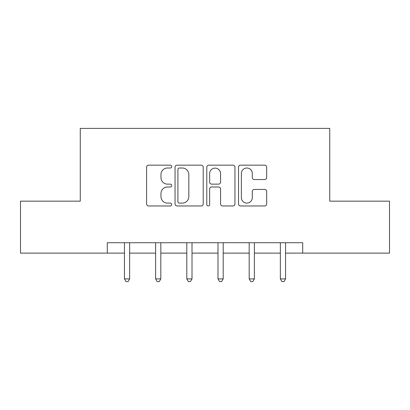 <?xml version="1.0" encoding="UTF-8"?>
<svg xmlns="http://www.w3.org/2000/svg" width="410" height="410" viewBox="0 0 410 410"><rect width="100%" height="100%" fill="white"/><g stroke="black" fill="none" stroke-linecap="round" stroke-linejoin="round"><path stroke-width="0.61" d="M171.739 166.583A1.43 1.43 0 0 0 170.309 165.158L148.63 165.158A2.04 2.04 0 0 0 146.59 167.198L146.59 203.929A2.04 2.04 0 0 0 148.63 205.969L170.309 205.969A1.43 1.43 0 0 0 171.739 204.539A1.43 1.43 0 0 0 170.309 203.109L167.505 203.109A6.529 6.529 0 0 1 160.976 196.58L160.976 193.52A6.529 6.529 0 0 1 167.505 186.991L170.309 186.991A1.43 1.43 0 0 0 171.739 185.561A1.43 1.43 0 0 0 170.309 184.136L167.505 184.136A6.529 6.529 0 0 1 160.976 177.607L160.976 174.542A6.529 6.529 0 0 1 167.505 168.013L170.309 168.013A1.43 1.43 0 0 0 171.739 166.583M264.635 179.544A2.04 2.04 0 0 0 266.674 177.504L266.674 167.198A2.04 2.04 0 0 0 264.635 165.158L240.557 165.158A2.04 2.04 0 0 0 238.517 167.198L238.517 203.929A2.04 2.04 0 0 0 240.557 205.969L264.635 205.969A2.04 2.04 0 0 0 266.674 203.929L266.674 191.48A2.04 2.04 0 0 0 264.635 189.44L254.328 189.44A2.04 2.04 0 0 0 252.288 191.48L252.288 197.651A5.458 5.458 0 0 1 246.83 203.109A5.458 5.458 0 0 1 241.372 197.651L241.372 173.471A5.458 5.458 0 0 1 246.83 168.013A5.458 5.458 0 0 1 252.288 173.471L252.288 177.504A2.04 2.04 0 0 0 254.328 179.544L264.635 179.544M107.292 253.124L20.5 253.124L20.5 201.156L80.268 201.156L80.268 128.392L329.732 128.392L329.732 201.156L389.5 201.156L389.5 253.124L302.708 253.124L302.708 242.73L107.292 242.73L107.292 253.124L124.445 253.124M203.216 167.198A2.04 2.04 0 0 0 201.172 165.158L177.094 165.158A2.04 2.04 0 0 0 175.055 167.198L175.055 203.929A2.04 2.04 0 0 0 177.094 205.969L201.172 205.969A2.04 2.04 0 0 0 203.216 203.929L203.216 167.198M208.828 165.158L232.906 165.158A2.04 2.04 0 0 1 234.945 167.198L234.945 203.929A2.04 2.04 0 0 1 232.906 205.969L222.599 205.969A2.04 2.04 0 0 1 220.559 203.929L220.559 189.03A2.04 2.04 0 0 0 218.52 186.991L211.683 186.991A2.04 2.04 0 0 0 209.643 189.03L209.643 204.539A1.43 1.43 0 0 1 208.213 205.969A1.43 1.43 0 0 1 206.784 204.539L206.784 167.198A2.04 2.04 0 0 1 208.828 165.158M129.642 253.124L155.626 253.124M160.822 253.124L186.811 253.124M192.008 253.124L217.992 253.124M223.189 253.124L249.177 253.124M254.374 253.124L280.358 253.124M285.555 253.124L302.708 253.124M179.339 168.013A1.43 1.43 0 0 0 177.909 169.443L177.909 201.684A1.43 1.43 0 0 0 179.339 203.109L182.301 203.109A6.529 6.529 0 0 0 188.831 196.58L188.831 174.542A6.529 6.529 0 0 0 182.301 168.013L179.339 168.013M220.559 173.573A5.458 5.458 0 0 0 215.101 168.115A5.458 5.458 0 0 0 209.643 173.573L209.643 182.091A2.04 2.04 0 0 0 211.683 184.136L218.52 184.136A2.04 2.04 0 0 0 220.559 182.091L220.559 173.573M129.642 242.73L129.642 278.902L124.445 278.902L124.445 242.73M129.642 278.902L128.084 281.608L126.003 281.608L124.445 278.902M160.822 242.73L160.822 278.902L155.626 278.902L155.626 242.73M160.822 278.902L159.264 281.608L157.184 281.608L155.626 278.902M192.008 242.73L192.008 278.902L186.811 278.902L186.811 242.73M192.008 278.902L190.45 281.608L188.369 281.608L186.811 278.902M223.189 242.73L223.189 278.902L217.992 278.902L217.992 242.73M223.189 278.902L221.631 281.608L219.55 281.608L217.992 278.902M254.374 242.73L254.374 278.902L249.177 278.902L249.177 242.73M254.374 278.902L252.816 281.608L250.735 281.608L249.177 278.902M285.555 242.73L285.555 278.902L280.358 278.902L280.358 242.73M285.555 278.902L283.997 281.608L281.916 281.608L280.358 278.902"/></g></svg>
